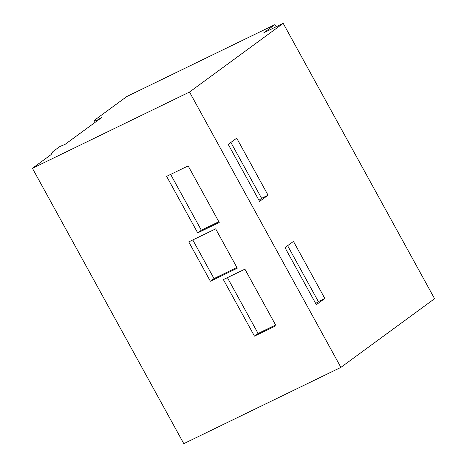 <?xml version="1.0" encoding="UTF-8"?>
<svg xmlns="http://www.w3.org/2000/svg" width="467" height="467" viewBox="0 0 467 467"><rect width="100%" height="100%" fill="white"/><g stroke="black" fill="none" stroke-linecap="round" stroke-linejoin="round"><path stroke-width="0.7" d="M95.233 122.255L94.235 120.428L95.939 120.854L96.284 121.484M95.939 120.854L101.689 117.521L65.123 144.332L59.98 146.445L52.888 151.641L51.072 154.635L32.421 168.307L189.526 92.04L283.206 23.35L263.837 32.754L274.975 24.588L126.913 96.465L94.235 120.428M274.975 24.588L276.172 26.765M283.206 23.35L434.579 298.693L340.892 367.383L189.526 92.04M316.352 304.665L284.993 247.627L293.469 241.416L324.822 298.454L316.352 304.665M268.058 195.2L259.588 201.411L228.229 144.379L236.705 138.162L268.058 195.2L261.602 198.335L258.957 200.273M32.421 168.307L183.794 443.65L340.892 367.383M237.283 268.186L210.383 281.245L188.761 241.912L215.661 228.853L237.283 268.186M188.143 165.902L219.227 222.45L197.704 232.893L166.62 176.351L188.143 165.902M254.468 336.147L223.384 279.605L244.906 269.155L275.991 325.697L254.468 336.147L258.099 333.485L275.6 324.991M315.721 303.527L318.366 301.589L287.637 245.689M324.822 298.454L318.366 301.589M230.873 142.441L261.602 198.335M192.783 239.956L214.014 278.583L236.892 267.474M210.383 281.245L214.014 278.583M170.642 174.401L201.341 230.231L218.836 221.737M197.704 232.893L201.341 230.231M227.406 277.649L258.099 333.485"/></g></svg>
